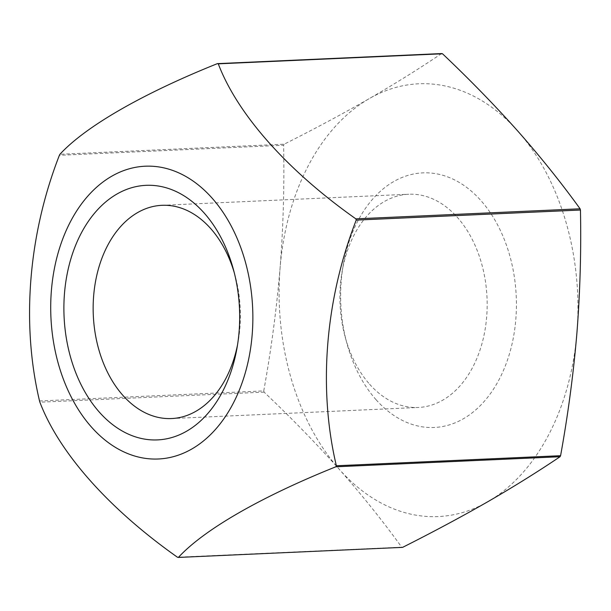 <?xml version="1.0" encoding="UTF-8"?>
<svg xmlns="http://www.w3.org/2000/svg" width="611" height="611" viewBox="0 0 611 611"><rect width="100%" height="100%" fill="white"/><g stroke="black" fill="none" stroke-linecap="round" stroke-linejoin="round"><path stroke-width="0.46" stroke-dasharray="3.06 2.29" d="M39.524 400.969L263.746 390.903A249.739 172.088 -92.6 0 0 264.105 392.132C291.203 417.794 316.277 443.533 339.326 469.363C362.155 495.254 382.944 521.191 401.687 547.166L177.465 557.232M264.105 392.132L39.883 402.198M263.746 390.903C271.192 349.775 276.646 308.731 280.098 267.778C283.267 226.841 284.436 185.996 283.603 145.235L59.382 155.301M441.6 53.569C419.497 68.493 395.401 83.501 369.304 98.6A216.615 149.26 -92.6 0 0 280.098 267.778A216.615 149.26 -92.6 0 0 339.326 469.363A216.615 149.26 -92.6 0 0 487.746 501.761A216.615 149.26 -92.6 0 0 576.944 332.575A216.615 149.26 -92.6 0 0 517.723 130.998A216.615 149.26 -92.6 0 0 369.304 98.6C342.916 113.715 314.535 128.913 284.153 144.204L59.931 154.27M376.055 399.701A127.416 87.801 -92.6 0 0 505.251 366.073A127.416 87.801 -92.6 0 0 461.106 183.575A127.416 87.801 -92.6 0 0 343.351 264.517A127.416 87.801 -92.6 0 0 346.888 343.336A127.416 87.801 -92.6 0 0 376.055 399.701M284.153 144.204A249.739 172.088 -92.6 0 0 283.603 145.235M401.687 547.166A249.739 172.088 -92.6 0 0 402.596 547.364M369.594 384.212A106.726 73.541 -92.6 0 0 418.329 407.468A106.726 73.541 -92.6 0 0 487.013 297.557A106.726 73.541 -92.6 0 0 408.759 194.237A106.726 73.541 -92.6 0 0 342.206 270.978A106.726 73.541 -92.6 0 0 345.169 336.997A106.726 73.541 -92.6 0 0 369.594 384.212M237.526 344.879A106.726 73.541 -92.6 0 0 238.107 341.801A106.726 73.541 -92.6 0 0 235.143 275.782A106.726 73.541 -92.6 0 0 234.288 272.773M345.169 336.997L346.888 343.336M342.206 270.978L343.351 264.517M171.554 418.55L418.329 407.468M161.984 205.311L408.759 194.237M235.143 275.782L233.417 269.451M238.107 341.801L236.961 348.27"/><path stroke-width="0.92" d="M356.228 220.097L580.45 210.031A249.739 172.088 -92.6 0 0 580.091 208.802C561.341 182.826 540.552 156.89 517.723 130.998C494.673 105.176 469.607 79.43 442.501 53.768L218.28 63.834A249.739 172.088 -92.6 0 0 217.379 63.636A314.955 76.65 163.6 0 0 59.931 154.27A249.739 172.088 -92.6 0 0 59.382 155.301A314.955 224.512 102.3 0 0 39.524 400.969A249.739 172.088 -92.6 0 0 39.883 402.198A314.955 147.862 27.8 0 0 177.465 557.232A249.739 172.088 -92.6 0 0 178.374 557.431A314.955 76.65 -16.4 0 1 335.821 466.796A249.739 172.088 -92.6 0 0 336.363 465.765A314.955 224.512 -77.7 0 1 356.228 220.097A249.739 172.088 -92.6 0 0 355.869 218.868A314.955 147.862 -152.2 0 1 218.28 63.834M580.091 208.802L355.869 218.868M580.45 210.031C581.282 250.793 580.114 291.638 576.944 332.575C573.492 373.527 568.039 414.563 560.585 455.699L336.363 465.765M99.318 412.12A127.416 87.801 -92.6 0 0 236.961 348.27A127.416 87.801 -92.6 0 0 233.417 269.451A127.416 87.801 -92.6 0 0 98.211 209.054A127.416 87.801 -92.6 0 0 99.318 412.12M91.444 427.051A146.533 100.968 -92.6 0 0 233.043 403.68A146.533 100.968 -92.6 0 0 211.986 197.995A146.533 100.968 -92.6 0 0 70.639 221.319A146.533 100.968 -92.6 0 0 91.444 427.051M442.501 53.768A249.739 172.088 -92.6 0 0 441.6 53.569L217.379 63.636M178.374 557.431L402.596 547.364C432.978 532.074 461.366 516.868 487.746 501.761C513.843 486.662 537.947 471.654 560.043 456.73A249.739 172.088 -92.6 0 0 560.585 455.699M560.043 456.73L335.821 466.796M234.288 272.773A106.726 73.541 -92.6 0 0 161.984 205.311A106.726 73.541 -92.6 0 0 96.164 278.226A106.726 73.541 -92.6 0 0 122.819 395.286A106.726 73.541 -92.6 0 0 171.554 418.55A106.726 73.541 -92.6 0 0 237.526 344.879"/></g></svg>
